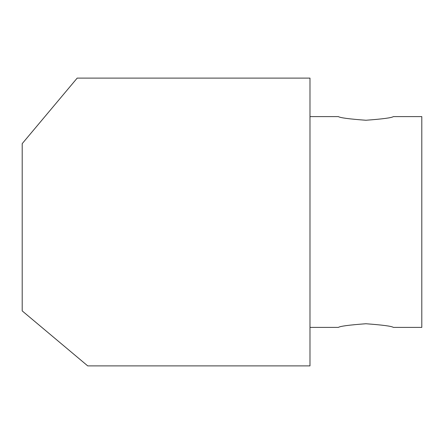 <?xml version="1.0" encoding="UTF-8"?>
<svg xmlns="http://www.w3.org/2000/svg" width="444" height="444" viewBox="0 0 444 444"><rect width="100%" height="100%" fill="white"/><g stroke="black" fill="none" stroke-linecap="round" stroke-linejoin="round"><path stroke-width="0.67" d="M338.395 116.6C340.026 117.799 349.189 119.014 365.884 120.252C382.573 119.02 391.741 117.804 393.39 116.6C391.736 117.799 382.573 119.02 365.906 120.252C349.2 119.014 340.032 117.799 338.395 116.6L309.984 116.6M309.984 327.4L338.395 327.4C340.026 326.201 349.189 324.986 365.884 323.748C382.573 324.98 391.741 326.196 393.39 327.4L421.8 327.4L421.8 116.6L393.39 116.6M22.2 143.645L22.2 310.9L87.734 365.895L309.984 365.895L309.984 78.105L77.189 78.105L22.2 143.645"/></g></svg>
